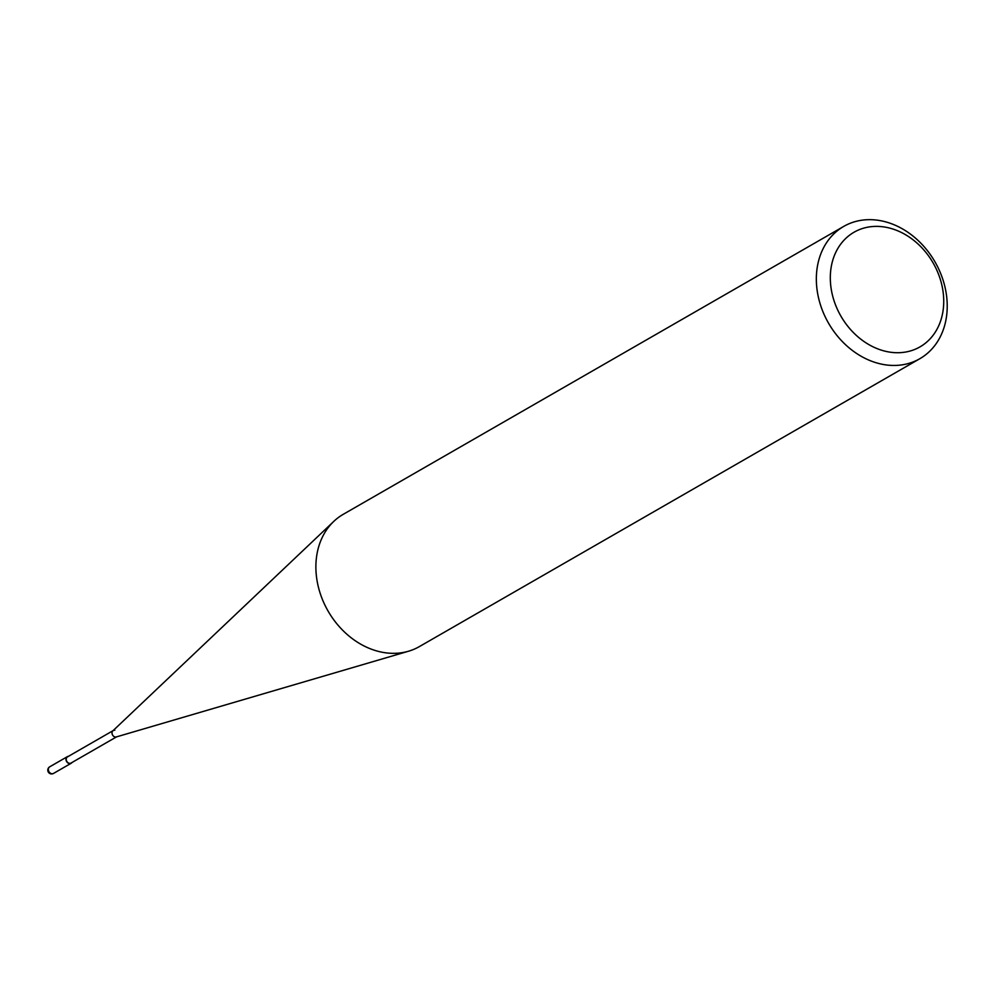 <?xml version="1.0" encoding="UTF-8"?>
<svg xmlns="http://www.w3.org/2000/svg" width="994" height="994" viewBox="0 0 994 994"><rect width="100%" height="100%" fill="white"/><g stroke="black" fill="none" stroke-linecap="round" stroke-linejoin="round"><path stroke-width="1.49" d="M876.596 220.084A76.314 61.417 60.1 0 0 843.732 226.408A76.314 61.417 60.1 0 0 820.311 304.4A76.314 61.417 60.1 0 0 886.983 365.034A76.314 61.417 60.1 0 0 919.835 358.71A76.314 61.417 60.1 0 0 943.256 280.718A76.314 61.417 60.1 0 0 876.596 220.084M891.519 352.361A66.138 53.229 -119.9 0 1 830.487 282.781A66.138 53.229 -119.9 0 1 882.523 226.744A66.138 53.229 -119.9 0 1 943.554 296.324A66.138 53.229 -119.9 0 1 891.519 352.361M919.835 358.71L419.369 646.597A76.314 61.417 -119.9 0 1 408.522 651.219A76.314 61.417 -119.9 0 1 386.517 652.921A76.314 61.417 -119.9 0 1 322.28 599.121A76.314 61.417 -119.9 0 1 333.822 521.353A76.314 61.417 -119.9 0 1 343.265 514.308L843.732 226.408M333.822 521.353L112.844 730.863A3.566 2.87 60.1 0 0 112.31 734.491A3.566 2.87 60.1 0 0 115.304 737.001A3.566 2.87 60.1 0 0 116.335 736.927L408.522 651.219M114.819 730.242A3.566 2.87 60.1 0 0 113.279 730.528A3.566 2.87 60.1 0 0 112.198 734.168A3.566 2.87 60.1 0 0 115.304 737.001A3.566 2.87 60.1 0 0 116.832 736.703M113.043 730.665L67.493 756.881A3.566 2.87 60.1 0 0 66.399 760.509A3.566 2.87 60.1 0 0 69.505 763.342A3.566 2.87 60.1 0 0 71.046 763.044L116.596 736.84M68.449 756.322A3.814 3.069 60.1 0 0 67.368 756.658A3.814 3.069 60.1 0 0 66.188 760.559A3.814 3.069 60.1 0 0 69.53 763.591A3.814 3.069 60.1 0 0 71.17 763.268A3.814 3.069 60.1 0 0 72.003 762.497M51.862 773.742A3.814 3.069 -119.9 0 1 48.532 770.71A3.814 3.069 -119.9 0 1 49.7 766.821A3.814 3.814 0 0 0 51.154 773.916A3.814 3.814 0 0 0 53.502 773.431A3.814 3.069 -119.9 0 1 51.862 773.742M67.368 756.658L49.7 766.821M71.17 763.268L53.502 773.431"/></g></svg>

